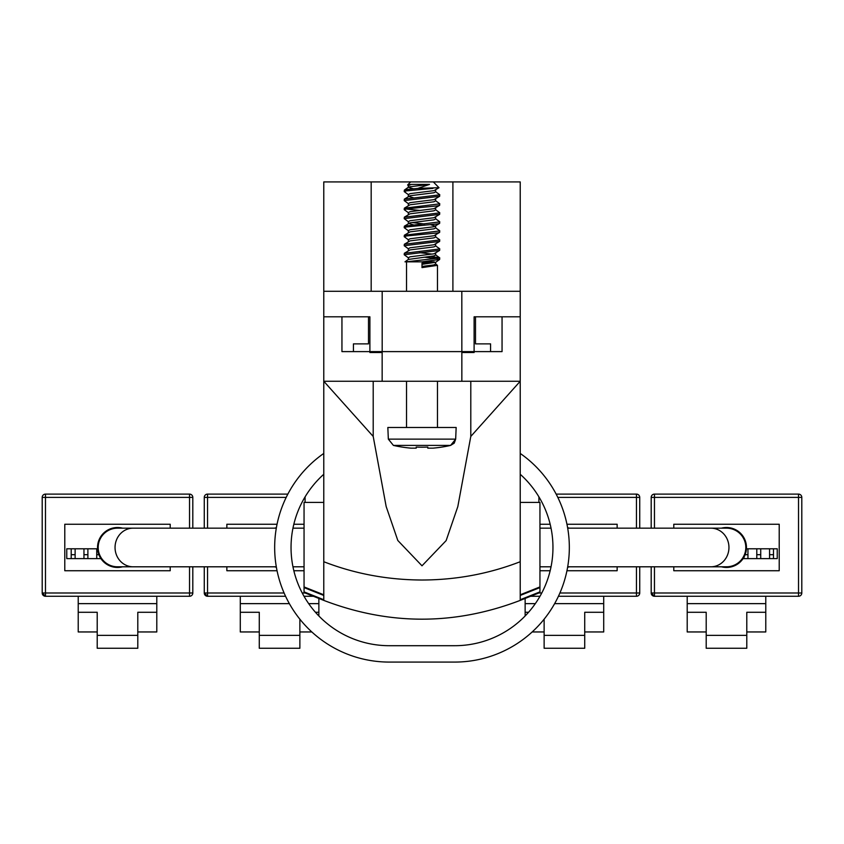 <?xml version="1.0" encoding="UTF-8"?>
<svg xmlns="http://www.w3.org/2000/svg" width="844" height="844" viewBox="0 0 844 844"><rect width="100%" height="100%" fill="white"/><g stroke="black" fill="none" stroke-linecap="round" stroke-linejoin="round"><path stroke-width="1.27" d="M422 291.286L323.779 291.286L323.779 316.806L341.947 316.806L341.947 351.61L502.053 351.61L502.053 316.806L520.221 316.806L520.221 291.286L422 291.286M323.779 291.286L323.779 181.924L520.221 181.924L520.221 291.286M382.184 291.286L382.184 352.518L369.894 352.518L369.894 316.806L323.779 316.806L323.779 381.256L520.221 381.256L470.794 436.443L470.794 381.256M373.206 381.256L373.206 436.443L323.779 381.256L323.779 561.724C354.86 573.783 387.596 579.881 422 580.018C456.214 579.923 488.95 573.825 520.221 561.724L520.221 316.806L474.106 316.806L474.106 352.518L461.847 352.518L461.816 291.286M373.206 436.443L386.162 506.516L397.798 540.466L422 565.807L446.149 540.593L457.817 506.59L470.794 436.443M520.221 561.724L520.221 600.39C454.726 625.436 389.242 625.436 323.779 600.39L304.051 592.541L304.051 502.423L323.779 502.423M323.779 561.724L323.779 600.39M475.499 316.806L475.499 343.877L490.575 343.877L490.575 351.61M368.501 316.806L368.501 343.877L353.425 343.877L353.425 351.61M520.221 502.423L539.949 502.423L539.949 592.541L520.221 600.39M323.779 599.736L304.051 591.876M520.221 599.736L539.949 591.876M323.779 594.788L304.051 586.928M323.779 595.442L304.051 587.593M520.221 594.788L539.949 586.928M520.221 595.442L539.949 587.593M305.085 502.423L305.085 496.863L305.085 502.423M538.915 502.423L538.915 496.863L538.915 502.423M411.376 184.403L408.338 185.606L407.61 184.973L411.376 184.403L429.522 184.403L417.875 188.37L439.007 187.716L433.341 181.924M422 266.44L433.964 264.932L435.662 263.961L437.466 265.354L422 267.611L422 263.17L434.249 261.84L405.542 261.84M450.591 445.41L454.23 443.153L455.665 439.133L450.591 445.41A128.773 128.773 0 0 1 432.961 448.153A128.773 128.773 0 0 0 450.591 445.41L393.409 445.41L388.335 439.133L455.665 439.133L456.161 427.486L387.839 427.486L388.335 439.133M424.332 257.188L438.068 258.623M430.598 256.439L439.661 257.8L439.661 259.446L422 261.84M439.787 257.979L405.932 261.84M439.787 248.948L404.339 253.284L410.036 249.898L433.964 246.891L435.662 245.91L439.661 248.78L439.661 250.415L404.213 254.751L408.338 257.789L410.036 256.819L433.964 253.812L439.661 250.415M439.787 239.928L404.339 244.264L410.036 240.878L433.964 237.86L435.662 236.89L439.661 239.749L439.661 241.395L404.213 245.731L408.338 248.769L410.036 247.798L433.964 244.781L439.661 241.395M439.787 230.908L404.339 235.244L410.036 231.847L433.964 228.84L435.662 227.869L439.661 230.728L439.661 232.374L437.403 232.944L406.597 235.951L404.213 236.71L408.338 239.749L410.036 238.768L433.964 235.761L439.661 232.374M439.787 221.888L404.339 226.213L410.036 222.827L433.964 219.82L435.662 218.839L439.661 221.708L439.661 223.343L437.403 223.924L406.597 226.93L404.213 227.68L408.338 230.728L410.036 229.747L433.964 226.741L439.661 223.343M439.787 212.857L404.339 217.193L410.036 213.806L433.964 210.8L435.662 209.818L439.661 212.677L439.661 214.323L404.213 218.659L408.338 221.698L410.036 220.727L433.964 217.72L439.661 214.323M439.787 203.837L404.339 208.173L410.036 204.775L433.964 201.769L435.662 200.798L439.661 203.657L439.661 205.303L437.403 205.873L406.597 208.879L404.213 209.639L408.338 212.677L410.036 211.696L433.964 208.69L439.661 205.303M439.787 194.816L404.339 199.152L410.036 195.755L433.964 192.748L435.662 191.767L439.661 194.637L439.661 196.283L404.213 200.608L408.338 203.657L410.036 202.676L433.964 199.669L439.661 196.283M404.339 253.284L404.213 254.751M404.339 244.264L404.213 245.731M404.339 235.244L404.213 236.71M404.339 226.213L404.213 227.68M404.339 217.193L404.213 218.659M404.339 208.173L404.213 209.639M405.932 208.995L419.668 210.43M404.339 199.152L404.213 200.608M433.004 188.37L406.597 190.839L404.213 191.588L408.338 194.626L410.036 193.656L433.964 190.649L439.007 187.727M417.875 188.37L406.597 189.552L404.339 190.122L404.213 191.588M393.409 445.41A128.773 128.773 0 0 0 411.039 448.153L416.197 448.153L411.039 448.153M416.197 448.153L416.197 447.067A127.349 127.349 0 0 0 427.802 447.067L427.802 448.153L432.961 448.153M427.802 447.067L427.802 448.153L427.802 447.067M745.811 547.482A19.317 19.317 0 0 0 726.494 528.165L710.859 528.165A19.317 18.083 -90 0 1 728.952 547.482A19.317 18.083 -90 0 1 710.859 566.799L726.494 566.799A19.317 19.317 0 0 0 745.811 547.482M98.189 547.482A19.317 19.317 0 0 0 117.506 566.799L133.141 566.799A19.317 18.083 90 0 1 115.048 547.482A19.317 18.083 90 0 1 133.141 528.165L117.506 528.165A19.317 19.317 0 0 0 98.189 547.482M520.221 474.275A98.22 98.22 0 0 1 454.737 645.702L389.263 645.702A98.22 98.22 0 0 1 323.779 474.275M520.221 453.439A114.594 114.594 0 0 1 454.737 662.076L389.263 662.076A114.594 114.594 0 0 1 323.779 453.439M722.928 528.165A19.644 19.644 0 0 1 746.138 547.482A19.644 19.644 0 0 1 722.928 566.799M721.42 528.165A19.971 19.971 0 0 1 746.465 547.482A19.971 19.971 0 0 1 721.42 566.799M567.632 527.764A19.971 19.971 0 0 1 569.5 528.165M569.5 566.799A19.971 19.971 0 0 1 567.632 567.2M274.5 528.165A19.971 19.971 0 0 1 276.368 527.764M276.368 567.2A19.971 19.971 0 0 1 274.5 566.799M121.072 566.799A19.644 19.644 0 0 1 97.862 547.482A19.644 19.644 0 0 1 121.072 528.165M122.58 566.799A19.971 19.971 0 0 1 97.535 547.482A19.971 19.971 0 0 1 122.58 528.165M651.188 528.165L651.188 497.39A3.27 3.27 0 0 1 654.459 494.109L798.529 494.109A3.27 3.27 0 0 1 801.8 497.39L801.8 592.994A3.27 3.27 0 0 1 798.529 596.265L654.459 596.265A3.27 3.27 0 0 1 651.188 592.994L651.188 566.799M706.196 635.363L746.792 635.363L746.792 648.255L706.196 648.255L706.196 612.28L687.206 612.28L687.206 603.639L765.782 603.639L765.782 596.265M765.782 603.639L765.782 631.956L746.792 631.956M746.792 635.363L746.792 612.28L765.782 612.28M779.212 524.24L673.786 524.24L673.786 528.165L673.786 524.24L779.212 524.24L779.212 570.734L779.212 524.24M673.786 570.734L673.786 566.799L673.786 570.734L779.212 570.734M654.459 566.799L654.459 592.994L651.188 592.994L654.459 596.265L654.459 592.994L798.529 592.994L798.529 497.39L654.459 497.39L654.459 528.165M687.206 603.639L687.206 596.265M706.196 631.956L687.206 631.956L687.206 612.28M746.423 548.79L777.24 548.79L777.24 558.612L777.24 548.79L746.423 548.79M743.079 558.612L777.24 558.612M769.57 548.79L769.57 558.612M773.494 548.79L773.494 554.687L769.57 554.687M773.494 554.687L773.494 558.612M756.794 548.79L756.794 558.612M760.729 548.79L760.729 554.687L756.794 554.687M760.729 554.687L760.729 558.612M747.953 548.79L747.953 554.687L745.125 554.687M744.028 555.595L744.028 556.344M744.028 557.051L744.028 558.612M747.953 554.687L747.953 558.612M556.154 494.109L636.46 494.109A3.27 3.27 0 0 1 639.731 497.39L639.731 528.165M554.635 603.639L603.713 603.639L603.713 596.265M603.713 603.639L603.713 631.956L584.723 631.956M584.723 635.363L544.127 635.363L544.127 648.255L584.723 648.255L584.723 612.28L603.713 612.28M528.566 612.28L525.137 612.28L525.137 603.639L535.328 603.639M544.127 635.363L544.127 619.19M639.731 566.799L639.731 592.994A3.27 3.27 0 0 1 636.46 596.265L558.433 596.265M539.991 596.265L530.581 596.265M617.143 524.24L566.957 524.24L617.143 524.24L617.143 528.165L617.143 524.24M550.172 524.24L539.949 524.24L550.172 524.24M617.143 570.734L617.143 566.799L617.143 570.734L566.957 570.734M539.949 570.734L550.172 570.734M525.137 603.639L525.137 598.438M525.137 615.983L525.137 612.28M532.174 631.956L544.127 631.956M204.269 528.165L204.269 497.39A3.27 3.27 0 0 1 207.54 494.109L287.846 494.109M308.672 603.639L318.863 603.639L318.863 598.438M318.863 603.639L318.863 615.983M299.873 635.363L259.277 635.363L259.277 648.255L299.873 648.255L299.873 619.19M259.277 635.363L259.277 612.28L240.287 612.28L240.287 603.639L289.365 603.639M315.434 612.28L318.863 612.28M313.419 596.265L304.009 596.265M285.567 596.265L207.54 596.265A3.27 3.27 0 0 1 204.269 592.994L204.269 566.799M304.051 524.24L293.828 524.24L304.051 524.24M277.043 524.24L226.857 524.24L226.857 528.165L226.857 524.24L277.043 524.24M226.857 570.734L226.857 566.799L226.857 570.734L277.043 570.734M293.828 570.734L304.051 570.734M207.54 566.799L207.54 592.994L204.269 592.994L207.54 596.265L207.54 592.994L284.09 592.994M240.287 603.639L240.287 596.265M259.277 631.956L240.287 631.956L240.287 612.28M311.826 631.956L299.873 631.956M192.812 566.799L192.812 592.994A3.27 3.27 0 0 1 189.541 596.265L45.471 596.265A3.27 3.27 0 0 1 42.2 592.994L42.2 497.39A3.27 3.27 0 0 1 45.471 494.109L189.541 494.109A3.27 3.27 0 0 1 192.812 497.39L192.812 528.165M97.208 635.363L137.804 635.363L137.804 648.255L97.208 648.255L97.208 612.28L78.218 612.28L78.218 603.639L156.794 603.639L156.794 596.265M156.794 603.639L156.794 631.956L137.804 631.956M137.804 635.363L137.804 612.28L156.794 612.28M64.788 570.734L64.788 524.24L170.214 524.24L170.214 528.165L170.214 524.24L64.788 524.24L64.788 570.734L170.214 570.734L170.214 566.799L170.214 570.734M189.541 528.165L189.541 497.39L45.471 497.39L45.471 592.994L42.2 592.994L45.471 596.265L45.471 592.994L189.541 592.994L189.541 566.799M78.218 603.639L78.218 596.265M97.208 631.956L78.218 631.956L78.218 612.28M66.76 558.612L66.76 548.79L97.577 548.79L66.76 548.79L66.76 558.612L100.921 558.612M96.733 548.79L96.733 558.612M98.875 554.687L96.733 554.687M100.658 556.934L100.658 557.589M83.957 548.79L83.957 558.612M87.892 548.79L87.892 554.687L83.957 554.687M87.892 554.687L87.892 558.612M71.191 548.79L71.191 558.612M75.127 548.79L75.127 554.687L71.191 554.687M75.127 554.687L75.127 558.612M371.181 181.924L371.181 291.286M452.901 181.924L452.901 291.286M461.847 381.256L461.847 351.61M382.153 381.256L382.153 351.61M429.522 184.403L410.036 186.735L408.338 187.262L413.402 188.771M408.338 194.626L408.338 196.283L413.402 197.791M408.338 221.698L408.338 223.354L413.402 224.863M419.668 252.672L432.191 254.107M439.661 257.8L435.662 254.93L433.964 255.911L408.338 259.446L408.338 257.789M411.809 222.531L424.332 223.966M430.598 224.704L435.662 226.213L435.662 227.869M435.662 263.961L435.662 262.305L422 264.341M651.188 497.39L654.459 497.39L654.459 494.109M798.529 494.109L798.529 497.39L801.8 497.39M801.8 592.994L798.529 592.994L798.529 596.265M559.91 592.994L636.46 592.994L636.46 566.799M636.46 528.165L636.46 497.39L557.81 497.39M538.81 592.994L541.785 592.994M636.46 494.109L636.46 497.39L639.731 497.39M639.731 592.994L636.46 592.994L636.46 596.265M286.19 497.39L207.54 497.39L207.54 528.165M302.215 592.994L305.19 592.994M204.269 497.39L207.54 497.39L207.54 494.109M42.2 497.39L45.471 497.39L45.471 494.109M189.541 494.109L189.541 497.39L192.812 497.39M192.812 592.994L189.541 592.994L189.541 596.265M410.659 181.924L407.61 184.973M437.466 427.486L437.466 381.256M437.466 291.286L437.466 265.354M406.534 427.486L406.534 381.256M406.534 291.286L406.534 261.84M404.339 190.122L408.338 187.262L408.338 185.606M435.662 191.767L435.662 190.122M435.662 200.798L435.662 199.142M408.338 205.303L408.338 203.657M435.662 209.818L435.662 208.162M408.338 214.334L408.338 212.677M435.662 218.839L435.662 217.193M408.338 232.374L408.338 230.728M435.662 236.89L435.662 235.233M408.338 241.395L408.338 239.749M435.662 245.91L435.662 244.264M408.338 250.425L408.338 248.769M435.662 254.93L435.662 253.284M404.993 261.84L408.338 259.446M435.662 262.305L439.661 259.446M539.949 566.799L551.048 566.799M567.696 566.799L710.859 566.799M539.949 528.165L551.048 528.165M567.696 528.165L710.859 528.165M304.051 528.165L292.952 528.165M276.304 528.165L133.141 528.165M304.051 566.799L292.952 566.799M276.304 566.799L133.141 566.799"/></g></svg>
